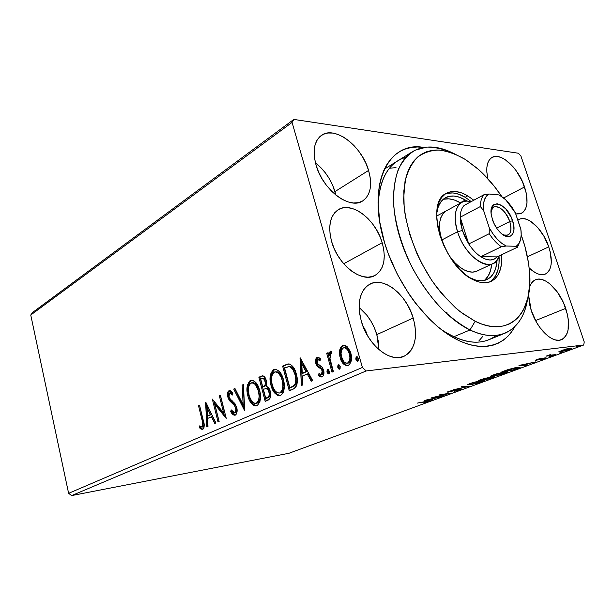 <?xml version="1.0" encoding="UTF-8"?>
<svg xmlns="http://www.w3.org/2000/svg" width="615" height="615" viewBox="0 0 615 615"><rect width="100%" height="100%" fill="white"/><g stroke="black" fill="none" stroke-linecap="round" stroke-linejoin="round"><path stroke-width="0.92" d="M382.199 242.725C386.42 258.654 383.975 269.585 374.866 275.528C361.966 283.331 337.796 264.873 331.593 241.457L334.122 248.468L337.589 255.225L341.84 261.46L346.699 266.91L351.957 271.353L357.392 274.621L362.796 276.589L367.939 277.204L372.629 276.458L376.688 274.405L379.978 271.138L382.384 266.818L383.829 261.606L384.275 255.702L383.722 249.329L382.199 242.725L379.755 236.114L376.495 229.733L372.521 223.814L367.97 218.556L363.011 214.158L357.815 210.784L352.556 208.562L347.444 207.601L342.663 207.947L338.404 209.623L334.844 212.567L332.131 216.703L330.386 221.869L329.694 227.888L330.101 234.507L331.593 241.457C327.787 226.128 330.001 215.55 338.242 209.715C351.611 200.844 375.842 219.663 382.199 242.725L343.731 263.758L382.199 242.725M548.765 246.884C553.031 260.891 551.909 269.954 545.39 274.059C540.785 275.858 535.373 273.821 529.146 267.948L535.196 272.637L538.84 274.229L542.222 274.728L545.205 274.144L547.681 272.499L549.564 269.877L550.786 266.387L551.324 262.175L550.287 252.235L548.765 246.884L544.006 236.36L537.556 227.327L530.322 221.093L526.74 219.34L523.357 218.609L520.305 218.948L517.845 220.224L519.121 219.417C527.539 214.689 543.13 229.433 548.765 246.884L527.401 256.793L548.765 246.884M504.8 333.292C494.921 337.251 483.329 336.136 470.014 329.955L453.755 336.789L470.014 329.955C442.385 316.917 412.604 278.534 400.134 238.374C387.581 198.184 393.838 162.944 412.58 151.621C424.288 144.925 437.926 145.509 453.509 153.373C444.191 149.168 435.259 147.062 426.702 147.077L415.025 150.26C408.083 154.511 402.479 160.969 398.22 169.617C394.876 179.434 393.323 190.888 393.562 203.965C395.391 224.959 401.779 246.507 412.719 268.601C420.583 282.593 429.439 295.192 439.279 306.401C449.442 316.494 459.682 324.343 470.014 329.955C499.949 344.561 523.119 329.394 527.539 299.221C524.695 316.441 517.115 327.795 504.8 333.292L488.679 339.803C475.111 345.115 459.167 341.586 440.84 329.225C463.441 344.1 481.922 346.16 496.274 335.406M514.793 326.719C503.67 347.667 479.139 353.148 451.502 336.62C423.927 320.146 396.291 281.893 384.583 242.787L388.142 253.403L397.344 274.344L408.944 294.032L415.463 303.103L429.539 319.177L436.919 326.004L444.414 331.923L451.925 336.882L459.374 340.833L466.67 343.77L473.75 345.668L480.523 346.529L486.942 346.368L492.938 345.215L498.465 343.108L503.485 340.087L507.952 336.197L511.841 331.5L514.793 326.719M335.852 195.07L334.975 191.588L368.577 170.44C372.567 185.023 370.584 195.201 362.627 200.967C349.781 210.115 322.568 189.735 315.987 164.874L318.562 171.954L322.106 178.873L326.473 185.346L331.477 191.096L336.912 195.901L342.54 199.56L348.136 201.951L353.479 202.988L358.361 202.65L362.596 200.982L366.04 198.068L368.57 194.04L370.115 189.059L370.63 183.316L370.107 177.035L368.577 170.44L366.094 163.767L362.758 157.24L358.683 151.106L354.002 145.571L348.889 140.843L343.516 137.091L338.081 134.462L332.769 133.078L327.803 133.009L323.359 134.278L319.623 136.853L316.763 140.666L314.903 145.578L314.134 151.413L314.496 157.924L315.987 164.874C312.397 150.898 314.173 141.096 321.33 135.454C334.691 125.191 361.897 146.086 368.577 170.44L334.975 191.588C331.308 179.888 324.805 170.309 315.449 162.867L320.83 167.634L325.42 172.923L329.394 178.827L332.615 185.115L335.852 195.07M565.7 308.384C570.589 324.728 569.136 335.175 561.357 339.726C552.562 343.708 537.064 328.964 531.268 310.56L536.611 322.475L540.07 327.772L547.834 335.982L551.824 338.565L555.668 339.995L559.212 340.233L562.333 339.28L564.901 337.189L566.838 334.068L568.076 330.04L568.337 319.931L567.361 314.234L563.417 302.588L557.321 291.979L549.933 283.922L546.074 281.24L542.299 279.61L538.74 279.102L535.534 279.748L532.813 281.547L530.691 284.445L529.523 287.359C530.699 283.561 532.644 281.047 535.357 279.825C544.383 275.382 559.819 290.211 565.7 308.384L535.557 320.576L565.7 308.384M524.541 186.952C528.669 200.344 527.655 209.115 521.505 213.282L515.754 213.974L520.198 213.797L522.904 212.375L524.979 209.93L526.363 206.563L527.017 202.412L526.079 192.418L522.358 181.433L516.392 171.016L512.825 166.488L505.153 159.631L501.317 157.563L497.681 156.525L494.383 156.579L491.546 157.732L489.286 159.954L487.71 163.183L486.88 167.288L486.842 172.123L487.887 178.773C485.596 167.887 486.965 160.784 491.977 157.463C500.825 151.805 518.56 168.233 524.541 186.952L503.677 197.953L524.541 186.952M378.901 349.597L376.818 334.614L413.195 318.032C418.154 337.128 415.025 349.92 403.801 356.393C390.264 363.05 367.701 344.938 361.336 321.314L364.057 328.848L367.739 336.028L372.213 342.555L377.303 348.144L382.776 352.579L388.419 355.685L393.992 357.361L399.273 357.553L404.063 356.277L408.176 353.617L411.473 349.697L413.849 344.677L415.225 338.765L415.571 332.192L414.879 325.197L413.195 318.032L410.574 310.952L407.122 304.202L402.948 298.021L398.205 292.625L393.046 288.212L387.673 284.945L382.253 282.969L376.995 282.362L372.106 283.177L367.77 285.414L364.165 288.996L361.451 293.824L359.752 299.705L359.145 306.439L359.675 313.735L361.336 321.314C356.877 302.864 359.729 290.457 369.892 284.107C383.921 276.296 406.615 294.67 413.195 318.032L376.818 334.614C373.343 323.321 367.455 314.257 359.152 307.408L366.94 315.318L370.999 321.261L374.335 327.764L376.818 334.614L378.363 341.556L378.901 349.597M362.635 325.289L365.81 331.078L367.378 335.413L362.642 325.297M71.663 495.582L366.179 370.953L583.704 345L288.973 453.263L71.663 495.582L68.619 493.33L30.75 315.026L292.079 122.4L362.404 367.447L68.619 493.33L30.75 315.026L32.657 312.412L293.824 119.418L32.657 312.412L30.75 315.026L292.079 122.4L293.824 119.418L518.453 153.243L293.824 119.418L292.079 122.4L362.404 367.447L366.179 370.953L362.404 367.447L68.619 493.33L71.663 495.582L288.973 453.263L583.704 345L366.179 370.953L71.663 495.582M558.881 351.711L565.346 350.796L571.935 348.267L565.662 349.136L558.881 351.711L560.419 351.842L569.521 349.489L571.873 348.374L570.466 348.136L566.269 348.982L558.881 351.711M554.092 355.132L555.422 354.647L549.718 355.239L550.848 354.425L546.012 356.177L554.092 355.132L555.422 354.647L550.171 355.27L549.672 355.124L550.848 354.425L546.012 356.177L554.092 355.132M536.68 359.591L535.496 360.198L536.68 360.175L544.375 358.314L541.069 359.706L546.158 357.907L537.602 359.752L540.393 358.499L536.887 359.514L535.527 360.136L536.334 360.229L544.021 358.337L541.069 359.706L544.844 358.568L546.128 357.961L545.29 357.853L536.68 359.591M516.977 368.792L520.082 367.17L515.224 367.685L501.901 371.783L513.218 370.176L520.129 367.378L517.769 367.255L508.651 369.377L501.901 371.783L513.218 370.176L516.977 368.792M489.778 378.802L494.468 376.964L493.345 376.78L484.904 378.348L478.355 380.5L489.778 378.802L494.591 376.864L493.345 376.78L487.003 377.933L478.355 380.5L489.778 378.802M469.399 386.297L462.887 386.228L461.627 386.697L466.747 386.689L453.132 389.841L469.591 386.228L462.887 386.228L461.627 386.697L466.747 386.689L453.132 389.841L469.399 386.297M444.107 395.606L435.512 396.99L451.241 392.985L439.663 394.822L447.22 393.854L431.423 397.874L443.023 396.006L435.512 396.99L451.241 392.985L439.663 394.822L447.22 393.854L431.423 397.874L444.107 395.606M425.042 401.841L427.079 401.618L423.827 402.863L428.501 401.111L417.262 403.117L424.98 401.633L427.064 401.641L423.827 402.863L428.77 401.203L417.262 403.117L425.042 401.841M424.565 400.419L431.73 400.165L432.891 399.735L430.623 399.812L434.544 398.366L440.847 396.806L424.742 400.35L431.73 400.165L432.891 399.735L430.623 399.812L434.544 398.366L440.847 396.806L424.565 400.419M460.351 389.687L461.611 389.003L459.774 389.134L449.042 391.747L453.109 390.21L447.22 392.155L458.89 389.51L459.997 389.441L459.313 389.825L454.585 391.286L459.689 389.925L460.351 389.687L460.158 389.064L460.351 389.687L461.596 389.095L460.358 389.034L449.48 391.694L453.109 390.21L448.297 391.563L447.228 392.086L448.412 392.101L459.213 389.456L454.585 391.286L460.351 389.687M470.075 384.836L478.701 382.814L484.213 380.639L480.615 380.7L472.912 382.576L467.515 384.667L470.075 384.836L481.845 381.784L484.205 380.654C484.42 380.278 483.598 380.231 481.73 380.524L469.699 383.637L467.446 384.736L470.075 384.836M492.953 376.388L501.679 374.358L507.46 372.083L504.016 372.06L496.197 373.951L490.67 376.049L490.778 376.549L492.953 376.388L504.923 373.29L507.467 372.067C507.713 371.683 506.929 371.621 505.123 371.891L492.884 375.05L490.447 376.242C490.27 376.618 491.108 376.672 492.953 376.388M518.96 365.464L524.903 365.879L526.279 365.372L524.41 365.233L529.077 363.511L535.75 361.881L518.96 365.464L524.903 365.879L526.279 365.372L524.41 365.233L529.077 363.511L535.75 361.881L518.96 365.464M549.118 356.785L551.655 355.993L549.118 356.785M559.343 353.018L561.91 352.218L559.343 353.018M576.409 346.737L579.03 345.914L576.409 346.737M584.25 341.955L520.936 156.095L584.25 341.955L583.704 345L584.25 341.955M339.672 350.504L339.764 356.077L341.448 361.128L344.2 364.664L346.998 365.733L349.443 364.664L351.373 360.252L351.473 356.669L350.219 351.357L347.444 346.937L345.745 345.661L343.87 345.253L342.078 345.891L340.664 347.46L339.672 350.504L340.748 350.404C341.094 347.998 342.086 346.36 343.724 345.476L342.647 345.569C341.01 346.453 340.018 348.098 339.672 350.504L340.195 357.892C341.494 362.742 343.931 365.333 347.498 365.671L348.282 365.418C351.549 362.681 352.395 358.583 350.811 353.133L347.444 346.937L343.462 345.299L342.647 345.569L344.339 345.253L342.148 346.745L340.748 350.404L339.672 350.504M331.977 372.167L333.384 371.552L330.001 358.599L330.163 354.524L330.855 353.625L331.577 353.671L331.685 351.357L330.739 351.119L329.417 352.387L328.864 355.424L328.087 352.649L326.696 353.294L331.977 372.167L333.384 371.552L330.001 358.599L330.855 353.625L331.577 353.671L331.685 351.357L330.432 351.196L328.864 355.424L328.087 352.649L326.696 353.294L331.977 372.167M317.063 357.361L315.541 359.898L316.056 364.157L317.578 366.701L321.407 369.185L322.421 371.929L322.222 373.543L321.384 374.589L320.108 374.427L318.962 373.443L318.655 375.527L320.338 376.811L321.73 376.972L322.798 376.418L323.698 374.835L323.705 370.599L322.052 367.094L317.486 363.557L317.279 360.113L318.393 359.56L320.077 360.774L320.438 358.799L318.824 357.546L317.063 357.361C315.457 358.699 315.041 360.721 315.826 363.427L317.056 366.102L321.407 369.185L322.229 370.83L321.384 374.589L318.962 373.443L318.655 375.527L322.175 376.826C323.959 375.373 324.428 373.136 323.582 370.115L322.322 367.416L317.955 364.264L317.156 362.719L317.778 359.606L320.077 360.774L320.438 358.799L317.063 357.361M293.163 389.149L295.846 387.104L296.999 384.275L297.283 379.77L296.599 375.212L295.208 370.73L292.748 366.371L289.942 364.172L287.174 364.172L282.639 366.125L289.281 390.848L293.163 389.149C297.399 386.258 298.452 381.246 296.322 374.105C295.115 368.9 292.786 365.525 289.319 363.995L287.789 364.026L282.639 366.125L289.281 390.848L293.163 389.149M265.203 401.38L269.808 398.758L270.608 396.583L270.577 392.708L268.701 387.965L266.157 386.351L266.579 382.007L265.457 378.31L263.466 376.019L261.083 376.226L258.877 377.264L265.203 401.38L268.363 399.996C270.692 398.312 271.33 395.46 270.293 391.424C269.531 388.519 268.155 386.827 266.157 386.351L266.28 380.524C265.519 377.441 264.119 375.896 262.09 375.88L258.877 377.264L265.203 401.38M244.509 410.428L243.417 384.506L242.164 385.098L243.14 404.67L234.953 388.472L233.723 389.049L244.701 410.343L243.417 384.506L242.164 385.098L243.14 404.67L234.953 388.472L233.723 389.049L244.509 410.428M219.132 421.529L214.858 404.432L226.258 418.415L220.424 395.291L219.332 395.799L223.668 413.003L212.321 399.089L218.048 422.005L219.132 421.529L214.858 404.432L226.258 418.415L220.424 395.291L219.332 395.799L223.668 413.003L212.321 399.089L218.048 422.005L219.132 421.529M202.166 420.552L202.75 426.303L201.782 427.094L199.652 425.888L199.552 427.856L201.097 429.162L202.927 429.247L203.942 427.917L204.234 425.457L199.506 405.093L198.476 405.577L202.166 420.552L203.219 420.399L199.529 405.431L198.476 405.577L202.166 420.552C203.165 423.182 203.158 425.342 202.158 427.025L199.652 425.888L199.552 427.856L202.742 429.339C204.518 427.248 204.695 424.242 203.265 420.314L199.506 405.093L198.476 405.577L199.583 405.408L203.219 420.399L202.166 420.552M205.602 402.233L206.84 426.91L207.985 426.403L207.586 418.484L211.46 416.755L214.72 423.458L215.888 422.951L205.771 402.156L206.84 426.91L207.985 426.403L207.586 418.484L211.46 416.755L214.72 423.458L215.888 422.951L205.602 402.233M235.253 415.148L236.429 413.972L237.021 411.981L236.737 407.422L234.945 403.578L230.402 399.266L229.211 397.359L228.811 394.423L229.364 393.162L230.425 392.939L232.385 395.03L232.893 393.193L231.14 391.063L229.334 390.471L228.088 391.601L227.573 393.3L228.142 398.09L229.526 400.703L234.638 405.754L235.829 409.359L235.591 411.473L234.561 412.773L232.739 411.996L231.278 409.89L230.671 411.473L233.316 414.871L235.253 415.148C237.113 413.534 237.613 410.958 236.737 407.422L232.37 400.957L230.402 399.266L228.964 396.575L229.672 392.954L232.385 395.03L232.893 393.193L229.08 390.563C227.496 391.986 227.096 394.192 227.873 397.182L229.341 400.457L234.638 405.754L235.599 407.891C236.145 410.167 235.799 411.796 234.561 412.773L231.278 409.89L230.671 411.473C231.778 413.864 233.2 415.125 234.922 415.256L235.253 415.148M254.941 405.354L256.586 405.8C252.842 404.67 250.282 401.295 248.921 395.691L247.853 395.829L249.275 399.904L251.374 403.332L254.057 405.593L255.54 405.954L257.662 405.277L259.976 401.38L260.429 394.807L258.984 388.219L256.025 382.73L252.696 380.324L249.698 380.977L247.461 384.944L247.207 392.555L247.853 395.829L248.921 395.691C247.092 388.988 247.922 383.906 251.42 380.447L250.359 380.57C246.861 384.037 246.023 389.118 247.853 395.829C249.367 402.018 252.173 405.37 256.271 405.892L256.985 405.662C260.606 402.31 261.49 397.213 259.63 390.364C258.092 384.144 255.294 380.777 251.235 380.278L252.027 380.224L250.159 381.415L249.19 382.937L248.16 386.912M278.387 395.091L280.094 395.53C276.158 394.392 273.475 390.956 272.045 385.221L270.977 385.351L272.468 389.533L274.682 393.023L277.503 395.322L279.072 395.668L281.309 394.953L283.038 392.862L283.753 390.909L284.245 384.152L282.731 377.395L279.617 371.783L276.112 369.346L272.945 370.061L270.577 374.166L270.308 382L270.977 385.351L272.045 385.221C270.131 378.356 271.015 373.128 274.713 369.523L273.644 369.638C269.947 373.243 269.062 378.479 270.977 385.351C272.56 391.678 275.505 395.091 279.817 395.599L280.594 395.353C284.422 391.863 285.36 386.612 283.407 379.586C281.808 373.236 278.872 369.807 274.605 369.323L275.435 369.261L274.013 369.946L272.353 372.106L271.261 376.211M300.028 357.976L301.388 385.551L302.818 384.921L302.38 376.072L307.223 373.905L311.236 381.239L312.704 380.6L300.243 357.868L301.388 385.551L302.818 384.921L302.38 376.072L307.223 373.905L311.236 381.239L312.704 380.6L300.028 357.976M327.034 372.29L328.241 373.943L329.24 373.505L329.363 371.268L328.156 369.607L327.149 370.046L326.949 371.906L328.11 372.16L328.379 369.715L328.11 372.16L327.034 372.29L328.802 373.935L329.363 371.268L327.78 369.577L327.034 372.29M337.827 367.547L339.057 369.215L340.08 368.769L340.203 366.502L338.973 364.826L337.943 365.279L337.735 367.155L338.903 367.424L339.188 364.933L338.903 367.424L337.827 367.547L339.626 369.2L340.203 366.502L338.596 364.795L337.827 367.547M355.97 359.567L357.238 361.266L358.307 360.797L358.437 358.483L357.161 356.785L356.093 357.254L355.816 358.776L355.97 359.567L357.038 359.46L357.369 356.885L357.038 359.46L355.97 359.567L357.838 361.243L358.437 358.483L356.769 356.754L355.97 359.567M518.453 153.243L520.936 156.095L518.453 153.243M423.781 147.439L417.462 146.985L411.412 147.469L405.677 148.884L400.319 151.259L395.407 154.588L391.002 158.862L387.15 164.051L383.921 170.132L381.354 177.059L379.501 184.769L378.386 193.195L378.048 202.258L379.739 221.884L384.583 242.787C366.309 184.008 388.672 140.651 423.781 147.439M528.523 294.816L529.592 304.44L531.268 310.56L528.523 294.808M405.846 157.256C388.688 162.491 379.44 178.627 378.117 205.648C378.948 183.562 385.513 168.61 397.813 160.792M396.006 167.595L390.302 168.179M482.567 336.666L478.793 341.01L482.529 336.705M202.873 429.27L200.605 427.694L199.552 427.856L200.605 427.694L200.659 426.602L200.605 427.694L202.873 429.27M202.796 426.925L203.211 426.864C204.211 425.18 204.218 423.028 203.219 420.399L204.026 424.834L203.334 426.795M201.989 427.079L202.95 426.925M215.657 423.051L212.521 416.601L211.46 416.755L212.521 416.601L215.657 423.051M207.878 426.456L206.763 404.178L207.878 426.456M208.516 415.802L211.483 414.464L208.101 407.514L207.04 407.66L210.422 414.618L211.483 414.464L208.101 407.514L207.04 407.66L210.422 414.618L207.463 415.955L211.483 414.464L207.463 415.955L207.04 407.66L207.463 415.955L208.516 415.802M219.04 421.567L213.774 400.526L219.04 421.567M224.729 412.849L223.668 413.003L224.729 412.849L220.393 395.668L219.332 395.799L220.501 395.614L224.729 412.849M225.859 416.847L215.911 404.293L214.858 404.432L215.911 404.293L225.859 416.847M233.377 413.787L235.322 415.117L231.732 411.32L230.671 411.473L231.901 410.897L232.685 412.873M235.114 412.696L235.622 412.619C236.86 411.643 237.206 410.013 236.66 407.745L235.599 407.891L236.66 407.745L235.706 405.608L234.638 405.754L235.706 405.608L232.893 402.725L231.832 402.863L232.893 402.725L230.402 400.319L229.341 400.457L230.402 400.319L228.934 397.044L227.873 397.182L228.934 397.044C228.165 394.115 228.549 391.924 230.079 390.471L228.834 392.262L228.726 396.091L229.941 399.604L231.793 401.779M229.995 390.448L229.08 390.563L229.995 390.448M232.201 393.316L232.701 393.884L230.971 392.747L230.025 392.862M231.102 392.731L231.486 392.8M232.332 402.256L232.9 402.733M233.623 403.348L234.353 404.032M234.784 404.478L235.384 405.177M235.999 406.077L236.898 410.051L235.837 412.504M234.338 412.834L235.284 412.703M244.601 408.352L234.792 388.918L233.723 389.049L235.107 388.772L244.601 408.352M244.201 404.524L243.14 404.67L244.201 404.524L243.225 384.967L242.164 385.098L243.432 384.875L244.201 404.524M248.045 389.403L248.66 394.615L250.343 399.765M251.043 401.141L253.718 404.509M258.984 389.057L259.891 392.531L260.191 397.182M260.122 397.943L259.499 400.519M259.238 401.111L258.408 402.325M258.031 402.671L257.362 403.063C260.306 400.38 261.014 396.275 259.499 390.763C258.246 385.72 255.963 383.022 252.65 382.676L252.065 382.745M255.748 403.394C252.465 402.956 250.22 400.25 249.014 395.291C247.538 389.887 248.214 385.782 251.043 382.984L251.589 382.799C254.894 383.153 257.178 385.851 258.431 390.902C259.945 396.421 259.238 400.526 256.301 403.209L255.748 403.394L256.501 403.294M252.68 382.668L253.265 382.622M253.749 382.684L256.025 384.014L258.338 387.45M258.431 390.902L259.499 390.763L258.431 390.902L259.161 396.298L258.592 400.227L257.785 401.918L256.301 403.209L257.37 403.063L254.464 403.332L251.819 401.311L249.252 396.137L248.306 389.964L248.898 385.889L250.766 383.13L253.388 383.045L255.571 384.806L258.431 390.902M256.816 403.248L257.37 403.063M262.536 375.942L259.945 377.141L266.195 400.942L259.945 377.141L258.877 377.264L262.859 375.834M267.079 388.365L268.947 389.387L269.924 391.148M268.225 397.605L266.833 398.213L268.225 397.605C270.17 396.79 270.808 394.868 270.139 391.84L269.07 391.978C269.739 395.007 269.101 396.936 267.156 397.744L265.765 398.359L263.397 389.357L266.011 388.496C267.479 388.703 268.494 389.864 269.07 391.978L270.139 391.84L270.416 393.738L270.2 395.583L269.116 397.106M263.504 378.294L263.989 378.24M264.927 378.632L265.934 380.316M264.442 386.466L264.435 386.474C266.241 385.659 266.818 383.837 266.141 381L265.073 381.123C265.742 383.968 265.173 385.789 263.366 386.604L262.751 386.881L260.722 379.163L262.513 378.394C263.766 378.325 264.619 379.232 265.073 381.123L266.141 381L266.257 384.529M265.957 385.259L264.988 386.182M264.435 386.474L263.366 386.604L264.435 386.474M266.141 381C265.688 379.109 264.834 378.202 263.581 378.271L262.82 378.363M262.751 386.881L263.82 386.75L262.751 386.881L260.722 379.163L262.913 378.363L264.604 379.793L265.357 383.422L264.888 385.39L262.751 386.881M270.139 391.84C269.562 389.733 268.547 388.572 267.087 388.365L265.888 388.496M265.765 398.359L266.833 398.213L265.765 398.359L263.397 389.357L266.011 388.496L268.263 390.041L269.339 393.884L268.793 396.498L265.765 398.359M271.138 378.771L271.776 384.121L273.544 389.395M274.282 390.802L277.096 394.23M282.677 378.279L283.63 381.846L283.938 386.62M283.7 388.411L283.2 390.056M282.923 390.671L282.047 391.932M281.647 392.285L280.947 392.708C284.053 389.902 284.807 385.682 283.215 380.032C281.908 374.881 279.518 372.129 276.035 371.791L275.512 371.852M279.279 393.039L277.411 392.793L275.159 390.94L273.398 388.134L271.807 382.991L271.461 379.317L272.091 375.119L273.291 372.928L274.959 371.914L276.835 372.144L278.495 373.251L280.924 376.757L282.147 380.155L283.215 380.032L282.147 380.155L282.9 385.697L282.446 389.28L281.447 391.494L279.879 392.839L280.947 392.701L279.279 393.039C275.828 392.608 273.467 389.856 272.207 384.782C270.654 379.247 271.376 375.027 274.359 372.113L274.966 371.914C278.441 372.252 280.84 374.996 282.147 380.155C283.738 385.813 282.977 390.041 279.879 392.839L279.279 393.039L279.971 392.947M277.165 371.791L279.564 373.128L281.993 376.634M280.348 392.9L280.947 392.701M288.25 364.057L283.707 366.01L290.272 390.41L283.707 366.01L282.639 366.125L288.766 363.934M289.35 366.578L289.842 366.525M290.849 366.648L291.579 366.955M292.302 367.455L294.608 370.561M295.185 371.829L296.468 376.103M296.722 377.618L296.861 380.77M296.73 381.907L295.877 384.429L294.685 385.697M294.039 386.12L293.186 386.589M292.325 386.989L289.873 387.734L292.325 386.989L295.607 384.836L294.531 384.967L295.607 384.836C297.145 381.815 297.306 378.394 296.092 374.566L295.023 374.689L296.092 374.566C295.115 370.299 293.201 367.624 290.349 366.54L289.273 366.655C292.125 367.739 294.047 370.414 295.023 374.689C296.238 378.525 296.069 381.946 294.531 384.967L291.256 387.127L292.325 386.989L289.873 387.734L284.584 368.054L288.965 366.632M312.159 380.839L308.3 373.782L307.223 373.905L308.3 373.782L312.159 380.839M302.442 385.09L301.181 359.583L302.442 385.09M303.318 373.121L307.016 371.452L302.857 363.857L301.781 363.965L305.947 371.575L307.016 371.452L302.857 363.857L301.781 363.965L305.947 371.575L302.242 373.243L307.016 371.452L302.242 373.243L301.781 363.965L302.242 373.243L303.318 373.121M319 359.452L320.246 359.837L318.132 359.529M322.083 376.857L319.731 375.396L318.655 375.527L319.731 375.396L319.892 374.297L319.731 375.396L321.407 376.688M321.799 374.543L322.46 374.458L321.384 374.589L322.46 374.458L323.305 370.707L322.229 370.83L323.305 370.707L322.483 369.062L321.407 369.185L322.483 369.062L320.484 367.785L319.408 367.908L320.484 367.785L318.124 365.987L317.056 366.102L318.124 365.987L316.894 363.319L315.826 363.427L316.894 363.319C316.125 360.636 316.525 358.622 318.109 357.269L316.771 359.075M316.61 359.783L316.694 362.45L317.74 365.395L319.239 367.063L321.514 368.308M321.914 368.57L322.483 369.062M322.744 369.415L323.152 370.245M323.421 371.245L323.429 372.905L322.637 374.358M328.049 369.577L327.595 369.623L328.049 369.577M329.094 373.712L328.11 372.16L329.094 373.712M332.961 371.737L327.772 353.187L326.696 353.294L328.187 353.002L327.772 353.187L332.961 371.737M329.94 355.316L328.864 355.424L329.94 355.316L331.331 351.203L330.293 352.841L329.94 355.316M331.093 351.134L330.432 351.196L331.093 351.134M338.873 364.795L338.404 364.849L338.873 364.795M339.918 368.992L338.903 367.424L339.918 368.992M346.168 365.149L347.736 365.61C344.569 364.672 342.417 362.066 341.264 357.784L340.195 357.892L341.264 357.784L340.748 350.404L340.595 354.109L341.525 358.63L343.378 362.443L345.276 364.541M344.861 347.66L346.337 347.821L348.098 349.182L350.427 353.694L350.911 359.006L350.204 361.428L349.128 362.689M348.69 362.935L348.213 363.096M347.414 363.127L348.682 362.935L345.668 363.073L343.908 361.751L341.463 356.615L341.064 353.548L341.44 350.489L342.463 348.536L343.846 347.744C346.529 348.09 348.367 350.112 349.351 353.802L350.427 353.694C349.443 350.012 347.606 347.99 344.923 347.644L344.269 347.706L346.184 348.49L347.775 350.243L349.351 353.802C350.565 357.845 349.989 360.936 347.606 363.058L348.682 362.935C351.057 360.821 351.642 357.738 350.427 353.694L349.351 353.802L349.92 357.784L349.589 360.398L348.459 362.466L347.068 363.227C344.392 362.911 342.586 360.928 341.632 357.269C340.426 353.248 340.987 350.135 343.316 347.921L344.277 347.706M357.077 356.762L356.569 356.815L357.077 356.762M358.107 361.059L357.038 359.46L358.107 361.059M284.584 368.054L288.274 366.694L290.28 366.955L292.863 369.492L295.023 374.689L295.8 379.332L295.246 383.637L293.793 385.697L289.873 387.734L284.584 368.054M427.594 401.211L427.74 401.687L427.594 401.211M431.615 399.781L431.73 400.165L431.615 399.781M427.479 399.927L432.899 398.728L429.893 399.842L427.433 399.758L432.899 398.728L429.893 399.842L427.479 399.927M448.25 391.586L448.412 392.101L448.25 391.586M466.608 386.228L466.747 386.689L466.608 386.228M470.944 383.437L480.476 380.731L482.583 381.039L471.228 384.406L469.122 384.337L470.875 383.222L478.639 381.3L482.629 380.954L473.112 384.068L469.222 384.536L470.944 383.437M480.73 379.886L485.75 378.164L486.626 378.417L480.73 379.886M485.589 379.163L492.077 377.01L492.915 377.272L489.809 378.533L485.519 378.925L492.146 377.226L492.684 377.425L489.809 378.533L485.589 379.163M494.122 374.858L503.808 372.098L505.83 372.459L494.16 375.942L492.154 375.827L494.045 374.635L501.978 372.675L505.861 372.321L503.139 373.689L496.036 375.611L492.208 376.034L494.122 374.858M513.317 369.884L504.246 370.914L516.416 367.463L518.36 367.801L513.317 369.884L504.323 371.153L516.5 367.716L518.145 367.97L513.317 369.884M524.695 365.256L524.903 365.879L524.695 365.256M521.804 365.049L527.386 363.872L523.803 365.195L521.735 364.841L527.386 363.872L523.803 365.195L521.804 365.049M544.644 357.961L544.844 358.568L544.644 357.961M536.188 359.783L536.334 360.229L536.188 359.783M560.119 350.95L560.419 351.842L560.119 350.95M562.225 350.396L568.998 348.374L570.228 348.805L561.787 351.342L560.626 351.165L562.156 350.189L570.266 348.713L563.048 351.134L560.665 351.365L562.225 350.396M470.014 329.955L475.172 321.268L460.297 311.782C450.311 303.287 440.901 292.955 432.061 280.794C415.202 255.317 404.609 224.529 403.64 198.991L404.993 181.579C407.576 171.447 411.681 163.367 417.316 157.34C423.674 152.628 430.954 150.198 439.164 150.052C447.697 151.182 456.499 154.357 465.555 159.585L453.778 153.481L442.316 150.36L436.842 149.991L431.599 150.452L426.664 151.744L422.067 153.873L417.877 156.848L414.141 160.653L410.912 165.266L408.222 170.655L406.123 176.782L403.809 191.019L404.163 207.432L405.362 216.242L409.79 234.592L416.755 253.18L421.106 262.298L431.269 279.617L436.965 287.62L442.969 295.054L455.646 307.923L462.165 313.212L475.172 321.268L481.514 323.967L487.672 325.766L493.568 326.657L499.157 326.65L504.385 325.758L509.205 324.02L513.571 321.468L517.469 318.139L520.859 314.088L523.719 309.36L527.816 298.114L529.7 284.891L529.377 270.185L528.408 262.444L524.933 246.5L521.205 234.815C525.456 246.623 528.147 258.139 529.3 269.362C534.289 311.213 510.773 339.157 475.172 321.268L470.014 329.955M492.93 263.558C482.944 269.178 463.741 252.304 457.583 231.77L441.716 239.996L457.583 231.77C453.416 216.903 454.846 207.094 461.873 202.366C464.479 200.974 467.508 200.774 470.944 201.758C458.367 197.561 451.141 212.482 457.583 231.77C465.709 259.415 494.152 275.113 498.973 256.017C497.758 259.668 495.744 262.182 492.93 263.558L476.933 271.115C473.243 272.799 468.899 272.345 463.91 269.762L459.428 266.825L455.031 262.828L450.903 257.946L448.112 253.849L443.523 244.893L440.002 235.614L437.696 226.428L436.688 217.702L437.019 209.815L438.633 203.065L441.455 197.715L445.337 193.94L450.119 191.865L455.584 191.511L461.527 192.872L467.715 195.862L473.788 200.221L467.715 195.862L465.163 197.254L467.715 195.862C459.536 191.027 452.417 190.181 446.344 193.325C424.404 202.397 443.131 265.757 472.681 279.456L466.124 275.166L459.659 269.309L453.57 262.105L448.112 253.849C452.817 261.26 458.083 266.572 463.91 269.762L468.292 271.546L472.405 272.114L476.079 271.469M465.317 200.006L467.123 201.143L465.317 200.006L460.243 202.766L465.317 200.006L459.551 197.254L454.016 196.016L448.927 196.37L444.484 198.33L440.87 201.866L438.249 206.855L436.688 213.589C437.734 205.771 440.671 200.475 445.506 197.699C451.141 194.794 457.745 195.562 465.317 200.006M469.814 277.696L475.749 280.079L481.291 280.794L486.227 279.856L490.386 277.327L493.607 273.329L495.805 268.055L497.012 260.03C496.513 269.893 493.192 276.389 487.034 279.518C482.16 281.693 476.425 281.086 469.814 277.696L469.007 277.25M484.251 280.448C488.533 277.065 491.016 271.63 491.685 264.143L490.555 270.508L488.333 275.774L485.089 279.764M443.83 199.206L448.927 198.829L454.47 200.044L460.243 202.766C453.955 199.091 448.243 197.969 443.108 199.398M489.694 281.97C496.682 277.38 499.795 268.717 499.042 255.986L499.034 263.428L497.866 270.239L495.521 275.92L492.069 280.225M447.551 193.294L453.024 192.941L458.974 194.286L465.163 197.254L471.236 201.605L465.163 197.254C457.637 192.81 450.949 191.765 445.099 194.109M501.663 254.733C502.455 268.363 498.926 277.257 491.062 281.424C485.865 283.73 479.738 283.077 472.681 279.456L479.062 282.016L485.012 282.777L490.301 281.747L494.737 279.002L498.181 274.697L500.51 269.009L501.671 262.19L501.663 254.733M501.763 196.5L493.822 185.715L482.952 173.63L477.255 168.349L465.555 159.585L478.647 169.579C487.026 177.128 494.737 186.107 501.763 196.5M390.248 168.195L395.952 167.595M445.591 312.712L446.959 312.666M446.259 210.853L446.321 210.814C438.434 216.465 437.403 227.619 443.246 244.27L440.163 233.792L439.471 227.857L439.679 222.461L440.771 217.818L442.685 214.097L445.337 211.429M503.377 235.007C510.227 236.398 512.349 231.901 509.758 221.508L512.587 220.739C517.584 234.476 508.905 242.264 499.472 231.701C496.351 228.288 493.991 224.237 492.4 219.555L491.093 213.228L491.562 208.008L493.714 204.687L497.197 203.75L501.463 205.295L505.868 209.062L511.342 217.556L513.456 223.906L513.94 229.71L512.726 234.123L509.95 236.444L506.03 236.298L501.54 233.662L497.197 228.926L493.668 222.822L491.447 215.88C487.503 197.223 507.021 202.258 512.587 220.739L509.758 221.508C511.826 228.442 511.226 232.985 507.959 235.13L503.377 235.007M496.628 228.119L509.758 221.508L496.628 228.119M464.202 205.402L468.507 203.081L464.202 205.402C461.642 207.962 460.297 211.906 460.181 217.241C460.297 211.906 461.642 207.962 464.202 205.402L484.19 194.609L464.202 205.402M462.372 230.471L460.181 217.241L460.697 223.614L462.372 230.471L465.109 237.39L468.753 243.955L460.181 217.241L480.353 206.54L483.705 210.776L489.233 227.665L489.225 233.692L468.753 243.955L462.372 230.471L457.583 231.77L462.372 230.471M497.151 256.886L480.776 256.716L485.596 259.169L490.094 260.014L494.022 259.23L497.151 256.886C493.192 261.083 487.733 261.029 480.776 256.716C476.394 253.787 472.389 249.529 468.753 243.955L460.181 217.241L480.353 206.54C480.4 201.136 481.676 197.161 484.19 194.609C481.676 197.161 480.4 201.136 480.353 206.54L483.705 210.776L489.233 227.665L492.899 233.746L497.112 239.02L501.625 243.194L506.153 246.023L516.239 246.269L517.569 247.153L497.151 256.886L480.776 256.716L501.325 246.769L506.153 246.023L516.239 246.269L518.852 243.686L520.528 239.812L521.205 234.884L520.844 229.187L515.424 212.982L511.934 207.155L507.921 202.028L503.6 197.884L499.188 194.947L489.002 194.009L484.19 194.609L489.002 194.009L486.211 196.346L484.328 200.06L483.467 204.964L483.705 210.776C482.79 202.104 484.551 196.516 489.002 194.009L499.188 194.947L505.753 199.79L515.424 212.982L520.913 229.649C521.881 237.867 520.321 243.409 516.239 246.269L517.569 247.153L497.151 256.886M520.613 239.489L517.569 247.153L520.613 239.489M468.753 243.955C472.389 249.529 476.394 253.787 480.776 256.716L501.325 246.769C496.943 243.74 492.907 239.381 489.225 233.692L468.753 243.955M491.077 210.776L493.684 207.009C499.841 205.856 505.199 210.684 509.758 221.508C505.984 209.039 492.999 201.366 491.077 210.776M489.225 233.692C492.907 239.381 496.943 243.74 501.325 246.769L506.153 246.023C499.749 242.787 494.106 236.667 489.233 227.665L489.225 233.692M251.235 380.278L251.735 380.224M262.098 375.88L262.567 375.827M274.605 369.323L275.182 369.254M287.789 364.026L288.689 363.934M321.138 374.666L322.206 374.535M331.093 353.571L331.585 353.525M343.462 345.299L344.116 345.246M347.068 363.227L348.136 363.111M482.529 380.846L482.391 380.431M469.122 384.337L468.991 383.914M505.761 372.26L505.622 371.821M492.154 375.827L492.015 375.388M518.307 367.632L518.161 367.201M570.167 348.628L570.02 348.198M384.39 169.117L412.58 151.621M436.65 216.08L461.873 202.366"/></g></svg>
